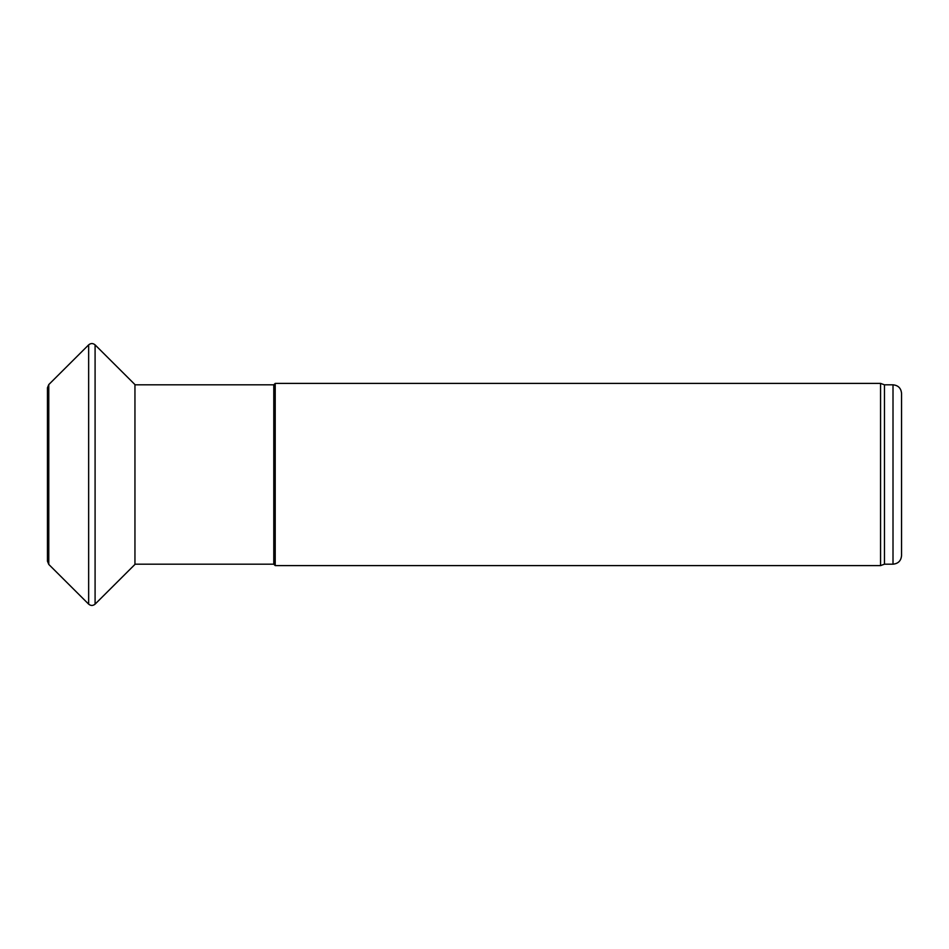 <?xml version="1.0" encoding="UTF-8"?>
<svg xmlns="http://www.w3.org/2000/svg" width="949" height="949" viewBox="0 0 949 949"><rect width="100%" height="100%" fill="white"/><g stroke="black" fill="none" stroke-linecap="round" stroke-linejoin="round"><path stroke-width="1.42" d="M134.948 564.181L273.787 564.181L273.787 384.82L134.948 384.82M273.787 564.181L275.21 565.604L275.21 383.396L273.787 384.82M884.468 564.181L884.468 384.82L893.009 384.82L893.009 564.181L884.468 564.181L880.553 565.604L880.553 383.396L275.21 383.396M893.009 564.181C898.193 563.67 901.04 560.823 901.55 555.639L901.55 393.361C901.04 388.177 898.193 385.33 893.009 384.82M48.779 384.582L48.779 564.418L47.45 561.215L47.45 387.785L48.779 384.582L88.648 344.867L88.648 604.133L48.779 564.418M88.648 344.867C90.796 343.111 92.943 343.111 95.09 344.867L95.09 604.133C92.943 605.889 90.796 605.889 88.648 604.133M95.09 344.867L134.948 384.582L134.948 564.418L95.09 604.133M880.553 565.604L275.21 565.604M884.468 384.82L880.553 383.396"/></g></svg>

